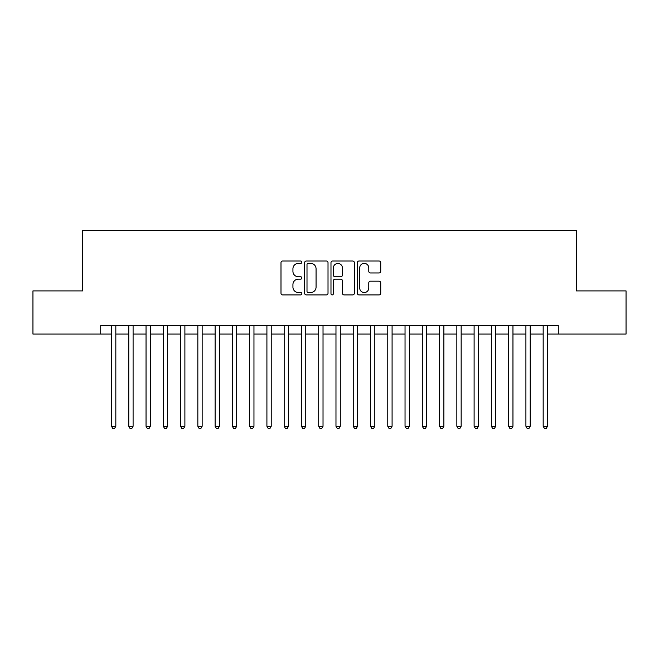<?xml version="1.0" encoding="UTF-8"?>
<svg xmlns="http://www.w3.org/2000/svg" width="659" height="659" viewBox="0 0 659 659"><rect width="100%" height="100%" fill="white"/><g stroke="black" fill="none" stroke-linecap="round" stroke-linejoin="round"><path stroke-width="0.99" d="M301.871 262.2A1.186 1.186 0 0 0 300.685 261.013L282.678 261.013A1.697 1.697 0 0 0 280.989 262.71L280.989 293.214A1.697 1.697 0 0 0 282.678 294.911L300.685 294.911A1.186 1.186 0 0 0 301.871 293.725A1.186 1.186 0 0 0 300.685 292.538L298.354 292.538A5.42 5.42 0 0 1 292.934 287.11L292.934 284.573A5.42 5.42 0 0 1 298.354 279.144L300.685 279.144A1.186 1.186 0 0 0 301.871 277.958A1.186 1.186 0 0 0 300.685 276.772L298.354 276.772A5.42 5.42 0 0 1 292.934 271.351L292.934 268.806A5.42 5.42 0 0 1 298.354 263.386L300.685 263.386A1.186 1.186 0 0 0 301.871 262.2M379.032 272.958A1.697 1.697 0 0 0 380.729 271.269L380.729 262.71A1.697 1.697 0 0 0 379.032 261.013L359.031 261.013A1.697 1.697 0 0 0 357.335 262.71L357.335 293.214A1.697 1.697 0 0 0 359.031 294.911L379.032 294.911A1.697 1.697 0 0 0 380.729 293.214L380.729 282.876A1.697 1.697 0 0 0 379.032 281.179L370.473 281.179A1.697 1.697 0 0 0 368.776 282.876L368.776 287.999A4.531 4.531 0 0 1 364.246 292.538A4.531 4.531 0 0 1 359.707 287.999L359.707 267.916A4.531 4.531 0 0 1 364.246 263.386A4.531 4.531 0 0 1 368.776 267.916L368.776 271.269A1.697 1.697 0 0 0 370.473 272.958L379.032 272.958M100.72 334.072L32.95 334.072L32.95 290.907L82.589 290.907L82.589 230.477L576.411 230.477L576.411 290.907L626.05 290.907L626.05 334.072L558.28 334.072L558.28 325.439L100.72 325.439L100.72 334.072L111.511 334.072M328.017 262.71A1.697 1.697 0 0 0 326.32 261.013L306.32 261.013A1.697 1.697 0 0 0 304.631 262.71L304.631 293.214A1.697 1.697 0 0 0 306.32 294.911L326.32 294.911A1.697 1.697 0 0 0 328.017 293.214L328.017 262.71M332.68 261.013L352.68 261.013A1.697 1.697 0 0 1 354.369 262.71L354.369 293.214A1.697 1.697 0 0 1 352.68 294.911L344.122 294.911A1.697 1.697 0 0 1 342.425 293.214L342.425 280.841A1.697 1.697 0 0 0 340.728 279.144L335.052 279.144A1.697 1.697 0 0 0 333.355 280.841L333.355 293.725A1.186 1.186 0 0 1 332.169 294.911A1.186 1.186 0 0 1 330.983 293.725L330.983 262.71A1.697 1.697 0 0 1 332.68 261.013M115.827 334.072L128.777 334.072M133.093 334.072L146.043 334.072M150.359 334.072L163.308 334.072M167.625 334.072L180.574 334.072M184.891 334.072L197.84 334.072M202.156 334.072L215.114 334.072M219.431 334.072L232.38 334.072M236.696 334.072L249.646 334.072M253.962 334.072L266.911 334.072M271.228 334.072L284.177 334.072M288.494 334.072L301.443 334.072M305.76 334.072L318.709 334.072M323.025 334.072L335.975 334.072M340.291 334.072L353.24 334.072M357.557 334.072L370.506 334.072M374.823 334.072L387.772 334.072M392.089 334.072L405.038 334.072M409.354 334.072L422.304 334.072M426.62 334.072L439.569 334.072M443.886 334.072L456.844 334.072M461.16 334.072L474.109 334.072M478.426 334.072L491.375 334.072M495.692 334.072L508.641 334.072M512.957 334.072L525.907 334.072M530.223 334.072L543.173 334.072M547.489 334.072L558.28 334.072M308.19 263.386A1.186 1.186 0 0 0 307.003 264.572L307.003 291.352A1.186 1.186 0 0 0 308.19 292.538L310.644 292.538A5.42 5.42 0 0 0 316.065 287.11L316.065 268.806A5.42 5.42 0 0 0 310.644 263.386L308.19 263.386M342.425 267.999A4.531 4.531 0 0 0 337.886 263.468A4.531 4.531 0 0 0 333.355 267.999L333.355 275.075A1.697 1.697 0 0 0 335.052 276.772L340.728 276.772A1.697 1.697 0 0 0 342.425 275.075L342.425 267.999M115.827 325.439L115.827 426.274L111.511 426.274L111.511 325.439M115.827 426.274L114.534 428.523L112.804 428.523L111.511 426.274M133.093 325.439L133.093 426.274L128.777 426.274L128.777 325.439M133.093 426.274L131.8 428.523L130.07 428.523L128.777 426.274M150.359 325.439L150.359 426.274L146.043 426.274L146.043 325.439M150.359 426.274L149.066 428.523L147.336 428.523L146.043 426.274M167.625 325.439L167.625 426.274L163.308 426.274L163.308 325.439M167.625 426.274L166.332 428.523L164.61 428.523L163.308 426.274M184.891 325.439L184.891 426.274L180.574 426.274L180.574 325.439M184.891 426.274L183.597 428.523L181.876 428.523L180.574 426.274M202.156 325.439L202.156 426.274L197.84 426.274L197.84 325.439M202.156 426.274L200.863 428.523L199.142 428.523L197.84 426.274M219.431 325.439L219.431 426.274L215.114 426.274L215.114 325.439M219.431 426.274L218.129 428.523L216.407 428.523L215.114 426.274M236.696 325.439L236.696 426.274L232.38 426.274L232.38 325.439M236.696 426.274L235.395 428.523L233.673 428.523L232.38 426.274M253.962 325.439L253.962 426.274L249.646 426.274L249.646 325.439M253.962 426.274L252.661 428.523L250.939 428.523L249.646 426.274M271.228 325.439L271.228 426.274L266.911 426.274L266.911 325.439M271.228 426.274L269.935 428.523L268.205 428.523L266.911 426.274M288.494 325.439L288.494 426.274L284.177 426.274L284.177 325.439M288.494 426.274L287.2 428.523L285.471 428.523L284.177 426.274M305.76 325.439L305.76 426.274L301.443 426.274L301.443 325.439M305.76 426.274L304.466 428.523L302.736 428.523L301.443 426.274M323.025 325.439L323.025 426.274L318.709 426.274L318.709 325.439M323.025 426.274L321.732 428.523L320.002 428.523L318.709 426.274M340.291 325.439L340.291 426.274L335.975 426.274L335.975 325.439M340.291 426.274L338.998 428.523L337.268 428.523L335.975 426.274M357.557 325.439L357.557 426.274L353.24 426.274L353.24 325.439M357.557 426.274L356.264 428.523L354.534 428.523L353.24 426.274M374.823 325.439L374.823 426.274L370.506 426.274L370.506 325.439M374.823 426.274L373.529 428.523L371.8 428.523L370.506 426.274M392.089 325.439L392.089 426.274L387.772 426.274L387.772 325.439M392.089 426.274L390.795 428.523L389.065 428.523L387.772 426.274M409.354 325.439L409.354 426.274L405.038 426.274L405.038 325.439M409.354 426.274L408.061 428.523L406.339 428.523L405.038 426.274M426.62 325.439L426.62 426.274L422.304 426.274L422.304 325.439M426.62 426.274L425.327 428.523L423.605 428.523L422.304 426.274M443.886 325.439L443.886 426.274L439.569 426.274L439.569 325.439M443.886 426.274L442.593 428.523L440.871 428.523L439.569 426.274M461.16 325.439L461.16 426.274L456.844 426.274L456.844 325.439M461.16 426.274L459.858 428.523L458.137 428.523L456.844 426.274M478.426 325.439L478.426 426.274L474.109 426.274L474.109 325.439M478.426 426.274L477.124 428.523L475.403 428.523L474.109 426.274M495.692 325.439L495.692 426.274L491.375 426.274L491.375 325.439M495.692 426.274L494.39 428.523L492.668 428.523L491.375 426.274M512.957 325.439L512.957 426.274L508.641 426.274L508.641 325.439M512.957 426.274L511.664 428.523L509.934 428.523L508.641 426.274M530.223 325.439L530.223 426.274L525.907 426.274L525.907 325.439M530.223 426.274L528.93 428.523L527.2 428.523L525.907 426.274M547.489 325.439L547.489 426.274L543.173 426.274L543.173 325.439M547.489 426.274L546.196 428.523L544.466 428.523L543.173 426.274"/></g></svg>
